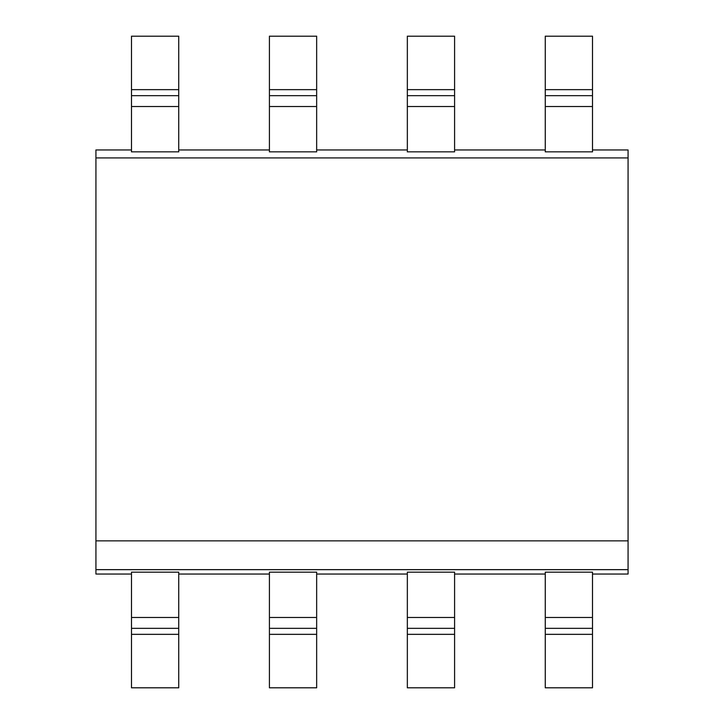 <?xml version="1.0" encoding="UTF-8"?>
<svg xmlns="http://www.w3.org/2000/svg" width="724" height="724" viewBox="0 0 724 724"><rect width="100%" height="100%" fill="white"/><g stroke="black" fill="none" stroke-linecap="round" stroke-linejoin="round"><path stroke-width="1.09" d="M131.497 149.958L95.93 149.958L95.93 574.041L131.497 574.041M95.93 540.855L628.07 540.855L628.07 574.041L592.504 574.041M95.93 569.652L628.07 569.652M95.93 157.932L628.07 157.932L628.07 540.855M131.497 106.519L131.497 151.841L178.738 151.841L178.738 106.519L131.497 106.519L131.497 89.649L178.738 89.649L178.738 106.519M178.738 149.958L269.418 149.958M269.418 106.519L269.418 151.841L316.659 151.841L316.659 106.519L269.418 106.519L269.418 89.649L316.659 89.649L316.659 106.519M316.659 149.958L407.341 149.958M407.341 106.519L407.341 151.841L454.582 151.841L454.582 106.519L407.341 106.519L407.341 89.649L454.582 89.649L454.582 106.519M454.582 149.958L545.263 149.958M545.263 106.519L545.263 151.841L592.504 151.841L592.504 106.519L545.263 106.519L545.263 89.649L592.504 89.649L592.504 106.519M592.504 149.958L628.07 149.958L628.07 157.932M592.504 617.481L592.504 572.168L545.263 572.168L545.263 687.8L592.504 687.8L592.504 628.341L545.263 628.341L592.504 628.341L592.504 617.481L545.263 617.481M592.504 89.649L592.504 36.2L545.263 36.2L545.263 89.649M454.582 574.041L545.263 574.041M407.341 572.168L454.582 572.168L454.582 687.8L407.341 687.8L407.341 572.168M316.659 574.041L407.341 574.041M269.418 572.168L316.659 572.168L316.659 687.8L269.418 687.8L269.418 572.168M178.738 574.041L269.418 574.041M131.497 572.168L178.738 572.168L178.738 687.8L131.497 687.8L131.497 572.168M178.738 89.649L178.738 36.2L131.497 36.2L131.497 89.649M178.738 628.341L131.497 628.341L178.738 628.341M178.738 95.659L131.497 95.659L178.738 95.659M592.504 95.659L545.263 95.659L592.504 95.659M454.582 89.649L454.582 36.2L407.341 36.2L407.341 89.649M454.582 628.341L407.341 628.341L454.582 628.341M454.582 95.659L407.341 95.659L454.582 95.659M316.659 89.649L316.659 36.2L269.418 36.2L269.418 89.649M316.659 628.341L269.418 628.341L316.659 628.341M316.659 95.659L269.418 95.659L316.659 95.659M545.263 634.351L592.504 634.351M131.497 634.351L178.738 634.351M178.738 617.481L131.497 617.481M407.341 634.351L454.582 634.351M454.582 617.481L407.341 617.481M269.418 634.351L316.659 634.351M316.659 617.481L269.418 617.481"/></g></svg>
